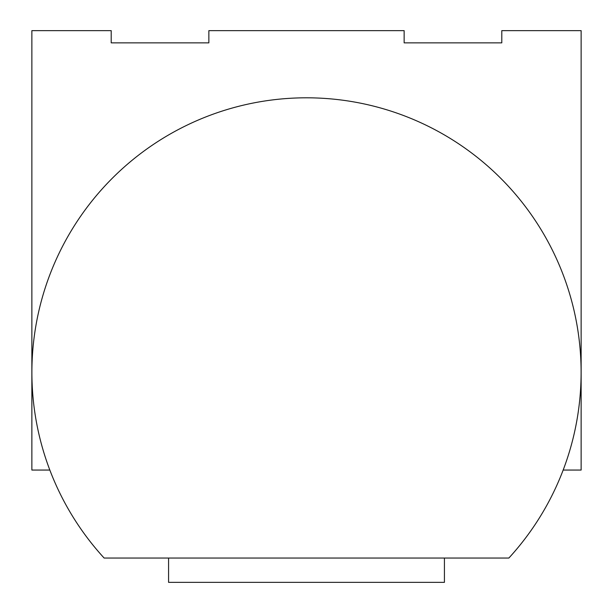 <?xml version="1.0" encoding="UTF-8"?>
<svg xmlns="http://www.w3.org/2000/svg" width="613" height="613" viewBox="0 0 613 613"><rect width="100%" height="100%" fill="white"/><g stroke="black" fill="none" stroke-linecap="round" stroke-linejoin="round"><path stroke-width="0.92" d="M49.837 470.056L31.868 470.056L31.868 30.65L111.206 30.65L111.206 42.856L208.857 42.856L208.857 30.65L404.143 30.65L404.143 42.856L501.794 42.856L501.794 30.65L581.132 30.65L581.132 470.056L563.163 470.056M168.575 558.037L168.575 582.35L444.425 582.35L444.425 558.037M508.874 558.037A274.609 274.609 0 0 0 497.863 175.464A274.609 274.609 0 0 0 115.137 175.464A274.609 274.609 0 0 0 104.126 558.037L508.874 558.037"/></g></svg>
